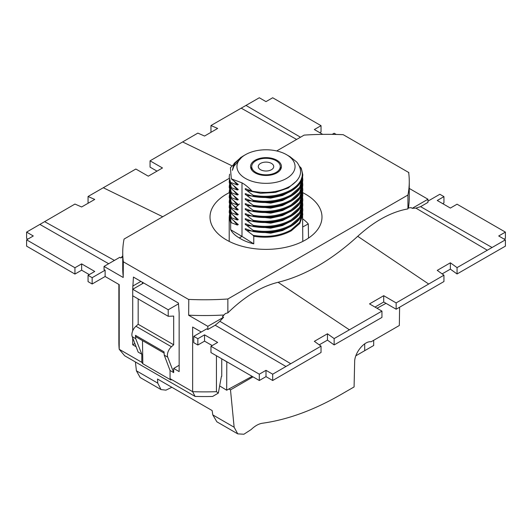 <?xml version="1.0" encoding="UTF-8"?>
<svg xmlns="http://www.w3.org/2000/svg" width="532" height="532" viewBox="0 0 532 532"><rect width="100%" height="100%" fill="white"/><g stroke="black" fill="none" stroke-linecap="round" stroke-linejoin="round"><path stroke-width="0.8" d="M355.861 355.788L364.706 350.681L364.706 343.852M373.657 345.514L364.706 350.681M212.195 345.567L204.547 341.152L197.851 345.015L193.754 342.655L193.754 336.344L206.729 328.856L207.826 329.488L215.201 325.225L219.889 321.288L223.6 317.225L222.409 316.653L225.408 313.521L227.856 312.863C244.447 296.643 261.192 286.455 278.076 282.293C304.623 275.802 331.17 260.474 357.717 236.308C374.601 220.98 391.339 211.842 407.938 208.896L407.938 195.031A204.72 118.197 0 0 0 409.268 181.572A204.72 118.197 0 0 0 408.662 172.474L343.213 134.689A204.72 118.197 0 0 0 304.144 135.108L276.693 150.955M408.795 172.395L408.795 173.558M427.967 199.234L412.194 208.338L415.898 208.125L420.593 206.649L427.967 202.386L427.967 199.234L409.268 188.434M211.357 132.062L210.965 131.889L210.965 125.532L217.655 128.445L204.547 136.039L197.851 133.106L150.057 160.83L162.486 167.972L148.282 176.172L135.853 169.03L88.053 196.501L94.749 199.427L81.635 206.975L74.946 204.062L26.6 232.112L26.6 238.416L27.83 239.127M210.965 125.532L259.31 97.762L266 101.619L272.69 97.762L321.035 125.672L314.346 129.535L322.718 134.37M123.205 276.314A204.72 118.197 0 0 1 122.732 268.301L122.732 252.534A204.72 118.197 0 0 1 124.062 239.074L229.265 178.34M201.269 332.008L192.644 327.034L192.644 391.685A208.584 120.425 180 0 0 216.444 391.685L218.333 393.095L221.359 376.55L221.751 376.324L221.751 358.814M89.283 274.612L81.635 270.196L81.635 263.885L94.749 271.453L88.053 275.317L92.149 277.684L105.123 270.196L105.123 276.5L119.208 284.633L119.208 349.285A208.584 120.425 180 0 1 118.869 342.415L118.869 284.44M336.237 134.443L334.149 133.239L332.187 134.37M408.436 207.952A204.72 118.197 0 0 0 409.268 197.339L409.268 181.572M412.194 208.338L411.196 207.653L408.204 207.985L407.938 208.896M442.139 273.887L450.365 269.152L457.055 273.967L505.4 246.143L505.4 239.839L457.055 267.616L450.365 262.801L437.251 270.389L443.947 275.184L396.147 302.914L383.718 295.699L369.514 303.898L381.943 311.114L334.149 338.578L327.453 333.783L314.346 341.331L321.035 346.146L272.69 374.189L266 370.325L259.31 374.189L210.965 346.279L210.965 352.59L259.31 380.5L266 376.636L272.69 380.5L321.035 352.497L321.035 346.146M505.4 239.839L498.71 235.975L505.4 232.112L457.055 204.202L450.365 208.065L437.251 200.491L443.947 196.634L439.851 194.266L427.967 201.123M157.04 171.151L150.057 167.141L150.057 160.83M122.732 252.534A204.72 118.197 0 0 0 123.338 261.631L123.205 277.478L104.033 266.412L119.806 257.302L120.804 257.987L122.732 255.952M227.856 312.863L227.856 298.997A204.72 118.197 0 0 1 188.787 299.416L188.654 315.263L188.787 299.416M188.787 315.183A204.72 118.197 0 0 0 223.972 315.004M407.938 195.031L227.856 298.997M302.635 192.604A55.986 32.326 180 0 1 305.587 194.193A55.986 32.326 180 0 1 321.986 217.448A55.986 32.326 180 0 1 287.107 246.988A55.986 32.326 180 0 1 226.413 239.905A55.986 32.326 180 0 1 210.014 217.448A55.986 32.326 180 0 1 229.219 192.684M505.4 232.112L505.4 238.416L504.17 239.127M442.717 203.65L443.947 202.938L443.947 196.634M216.444 355.755L216.444 391.685M142.416 282.266L142.39 283.689M319.805 132.687L321.035 131.976L321.035 125.672M105.123 276.5L92.149 283.995L88.053 281.627L88.053 275.317M81.635 270.196L74.946 274.06L26.6 246.143L26.6 239.839L74.946 267.749L74.946 274.06M457.055 273.967L457.055 267.616M88.445 203.025L88.053 202.852L88.053 196.501M122.732 256.909L120.804 257.987M105.123 270.196L104.033 269.564L104.033 266.412M223.6 317.225L207.826 326.329L188.654 315.263M443.947 275.184L443.947 281.541L396.147 309.218L396.147 302.914M319.227 344.842L327.453 340.134L334.149 344.929L381.943 317.418L381.943 311.114M396.147 309.218L383.718 302.01L375 307.084M218.333 393.095L212.62 396.453A203.011 117.206 180 0 1 195.071 396.42L192.644 391.685L170.06 378.644L171.038 380.061L156.933 371.921L142.829 363.775L141.798 362.325L119.208 349.285L124.668 355.768L195.071 396.42M207.826 329.488L207.826 326.329M138.174 298.951L138.174 324.281L135.939 326.262L171.45 346.764L173.685 344.783L173.685 316.081L168.218 316.294L168.218 309.777L132.714 289.275L132.714 330.897M171.45 346.764A7.727 4.462 120 0 0 167.726 357.158L173.685 372.606L170.054 370.511L170.06 378.644M179.144 365.284L173.685 368.437L173.685 372.606M178.486 303.845L168.218 309.777M135.939 336.822L135.48 335.353L164.036 351.845L164.248 355.15L170.054 370.511M210.965 346.279L217.655 342.415L204.547 334.847L197.851 338.711L193.754 336.344M197.851 338.711L197.851 345.015M204.547 341.152L204.547 334.847M259.31 374.189L259.31 380.5M266 376.636L266 370.325M272.69 380.5L272.69 374.189M135.939 326.262A7.727 4.462 120 0 0 132.222 336.663L135.7 338.671L135.48 335.353M135.7 338.671L141.798 354.199L141.798 362.325M142.476 340.6L142.829 363.775M132.222 336.663L138.174 352.111L141.798 354.199M143.64 282.964L132.714 289.275L133.426 277.072L178.426 303.054L179.144 312.929L179.144 371.589L173.685 368.437M81.635 263.885L74.946 267.749M26.6 232.112L33.29 235.975L26.6 239.839M92.149 283.995L92.149 277.684M450.365 269.152L450.365 262.801M327.453 340.134L327.453 333.783M334.149 344.929L334.149 338.578M383.718 302.01L383.718 295.699M173.685 344.783L138.174 324.281M168.218 316.294L132.714 295.792M188.654 299.496L123.205 261.711M140.907 281.388L132.714 286.123M132.714 337.933L132.714 344.783L134.869 343.539M136.106 346.744L132.714 344.783M253.013 376.869L230.496 389.87L228.946 388.978M399.605 307.217L399.333 325.498L371.137 341.777C364.427 340.693 354.498 352.816 354.651 361.893L354.086 386.944L340.746 394.651C313.714 410.205 287.613 419.735 262.442 423.233C258.718 423.791 254.968 425.893 251.184 429.53L243.895 434.238L237.744 433.866L234.14 427.229L212.793 414.907L212.142 410.558L157.519 379.017L157.758 383.133L136.411 370.811L140.155 377.521L161.036 389.577L157.758 383.133M135.414 361.979L136.411 370.811M230.496 389.87L234.14 427.229M171.849 387.289L165.937 390.156L161.036 389.577M237.744 433.866L216.87 421.81L212.793 414.907M219.643 385.913L226.679 390.209L252.115 376.343M377.008 308.247L386.013 303.34M226.679 390.209L226.798 361.727M281.175 168.238A16.678 9.629 0 0 0 280.291 167.274M251.709 167.274A16.678 9.629 0 0 0 250.825 168.238M302.794 226.925L308.281 223.932L308.513 238.083M302.555 212.248L302.794 214.728L299.789 223.453L291.263 230.822C280.238 236.687 267.736 238.502 253.764 236.281L253.764 243.842C248.178 242.539 243.337 240.564 239.254 237.91C235.197 235.583 232.338 232.85 230.662 229.718L230.662 222.915L229.206 217.229L229.206 241.415M308.281 223.932A47.122 27.205 0 0 0 302.794 218.945M261.225 175.041A15.448 8.918 180 0 1 250.672 165.445A15.448 8.918 180 0 1 270.775 158.077A15.448 8.918 180 0 1 281.328 165.445A15.448 8.918 180 0 1 261.225 175.041M286.555 154.692A29.067 16.785 180 0 1 285.957 178.759A29.067 16.785 180 0 1 245.152 178.253A29.067 16.785 180 0 1 245.445 154.692A29.067 16.785 180 0 1 246.043 154.36A29.067 16.785 180 0 1 286.555 154.692L290 156.694L296.75 162.041C303.506 170.812 301.298 178.878 290.113 186.247C279.101 192.185 266.446 193.828 252.148 191.168L246.801 189.226C244.607 187.962 244.587 189.232 246.801 190.429L253.072 195.237L253.764 196.228L253.072 196.441C267.144 198.868 279.785 197.119 290.984 191.181L291.263 190.762C280.238 196.627 267.736 198.449 253.764 196.228L253.072 196.441L246.801 194.233C244.607 192.97 244.587 194.24 246.801 195.437L253.072 200.245L253.764 201.236L253.072 201.448C267.144 203.876 279.785 202.12 290.984 196.188L291.263 195.769C280.238 201.635 267.736 203.457 253.764 201.236L253.072 201.448L246.801 199.241C244.607 197.977 244.587 199.247 246.801 200.444L253.072 205.252L253.764 206.243L253.072 206.449C267.144 208.883 279.785 207.128 290.984 201.189L291.263 200.777C280.238 206.642 267.736 208.464 253.764 206.243L253.072 206.449L246.801 204.248C244.607 202.985 244.587 204.255 246.801 205.452L253.072 210.26L253.764 211.251L253.072 211.457C267.144 213.891 279.785 212.135 290.984 206.197L291.263 205.784C280.238 211.65 267.736 213.472 253.764 211.251L253.072 211.457L246.801 209.256C244.607 207.992 244.587 209.256 246.801 210.459L253.072 215.267L253.764 216.251L253.072 216.464C267.144 218.898 279.785 217.142 290.984 211.204L291.263 210.792C280.238 216.657 267.736 218.479 253.764 216.251L253.072 216.464L246.801 214.263C244.607 213 244.587 214.263 246.801 215.467L253.072 220.275L253.764 221.259L253.072 221.472C267.144 223.906 279.785 222.15 290.984 216.211L291.263 215.799C280.238 221.664 267.736 223.487 253.764 221.259L253.072 221.472L246.801 219.27C244.607 218.007 244.587 219.27 246.801 220.467L253.072 225.282L253.764 226.266L253.072 226.479C267.144 228.913 279.785 227.157 290.984 221.219L291.263 220.807C280.238 226.672 267.736 228.494 253.764 226.266L253.072 226.479L246.801 224.278C244.607 223.014 244.587 224.278 246.801 225.475L253.072 230.283L253.764 231.274L253.072 231.487C267.144 233.92 279.785 232.165 290.984 226.226L291.263 225.814C280.238 231.679 267.736 233.495 253.764 231.274L253.072 231.487L246.801 229.285C244.607 228.022 244.587 229.285 246.801 230.482L253.072 235.29C267.13 237.724 279.759 235.975 290.957 230.05L299.682 222.356L302.336 213.246M299.576 166.463L300.673 167.5C304.59 176.065 301.351 183.567 290.957 189.997C279.759 195.922 267.13 197.665 253.072 195.237M300.673 167.5L301.252 168.232L302.794 174.715L299.775 183.427L290.984 191.181M239.254 237.91L242 236.414L230.662 229.718M230.662 222.915L231.327 222.715L229.684 215.573M253.764 243.842L242 236.414L242 182.868L231.32 178.852L238.303 184.511L237.365 184.99L231.327 182.662L230.662 182.862L229.206 177.176L230.762 183.181L238.303 189.518L237.365 189.997L231.327 187.67L230.662 187.869L229.206 182.183L230.762 188.188L238.303 194.526L237.365 195.005L231.327 192.677L230.662 192.877L229.206 187.191L230.762 193.196L238.303 199.533L237.365 200.012L231.327 197.685L230.662 197.884L229.206 192.198L230.762 198.203L238.303 204.541L237.365 205.02L231.327 202.685L230.662 202.892L229.206 197.206L230.762 203.211L238.303 209.548L237.365 210.02L231.327 207.693L230.662 207.892L229.206 202.213L230.762 208.218L238.303 214.556L237.365 215.028L231.327 212.7L230.662 212.9L229.206 207.214L230.762 213.226L238.303 219.556L237.365 220.035L231.327 217.708L230.662 217.907L229.206 212.221L230.762 218.233L238.303 224.564L237.365 225.043L231.327 222.715M253.764 236.281L253.072 235.29M246.303 229.079L246.801 229.285M246.303 224.072L246.801 224.278M246.303 219.064L246.801 219.27M246.303 214.057L246.801 214.263M246.303 209.049L246.801 209.256M246.303 204.042L246.801 204.248M246.303 199.035L246.801 199.241M246.303 194.027L246.801 194.233M246.303 189.02L246.801 189.226M242 182.868C245.106 184.597 248.491 187.364 252.148 191.168M302.336 178.2L299.682 187.311L290.957 195.005C279.759 200.93 267.13 202.672 253.072 200.245M302.336 183.208L299.682 192.311L290.957 200.005C279.759 205.931 267.13 207.68 253.072 205.252M302.336 188.215L299.682 197.319L290.957 205.013C279.759 210.938 267.13 212.687 253.072 210.26M302.336 193.222L299.682 202.326L290.957 210.02C279.759 215.945 267.13 217.694 253.072 215.267M302.336 198.223L299.682 207.334L290.957 215.028C279.759 220.953 267.13 222.702 253.072 220.275M302.336 203.231L299.682 212.341L290.957 220.035C279.759 225.96 267.13 227.709 253.072 225.282M302.336 208.238L299.682 217.349L290.957 225.043C279.759 230.968 267.13 232.717 253.072 230.283M231.327 217.708L229.684 210.572M231.327 213.904L230.722 212.727M231.327 212.7L229.684 205.565M231.327 208.896L230.722 207.719M231.327 207.693L229.684 200.557M231.327 203.889L230.722 202.712M231.327 202.685L229.684 195.55M231.327 197.685L229.684 190.542M229.797 189.691L229.917 189.093M231.327 193.874L230.722 192.697M231.327 192.677L229.684 185.535M231.327 187.67L229.684 180.528M241.714 156.86L234.087 163.417L232.398 170.32L233.169 167.081L242.479 156.408L245.445 154.692M240.949 157.286L230.409 167.713L231.32 178.852M222.689 359.359L226.679 361.793M256.185 160.558A14.291 8.253 180 0 1 271.659 158.982A14.291 8.253 180 0 1 280.291 166.563A14.291 8.253 180 0 1 275.815 172.561A14.291 8.253 180 0 1 260.341 174.137A14.291 8.253 180 0 1 251.709 166.563A14.291 8.253 180 0 1 256.185 160.558M260.693 163.317A7.727 4.462 180 0 1 269.059 162.466A7.727 4.462 180 0 1 273.727 166.563A7.727 4.462 180 0 1 271.307 169.801A7.727 4.462 180 0 1 262.941 170.652A7.727 4.462 180 0 1 258.273 166.563A7.727 4.462 180 0 1 260.693 163.317M231.506 165.565L182.609 141.951M296.617 139.451L241.235 108.176M300.494 137.216L246.003 105.442M420.593 206.649L492.093 247.52M162.745 216.743L103.301 187.743M114.407 260.421L44.668 221.664M357.717 236.308L428.699 284.028M415.898 208.125L487.332 250.253M108.668 263.732L39.907 224.431M219.889 321.288L290.765 363.742M278.076 282.293L349.391 329.82M164.248 355.15L167.726 357.158M215.201 325.225L285.997 366.508M296.923 180.687L288.258 187.982L275.277 192.444L260.514 193.296L246.801 190.429M301.338 168.538L302.794 174.676M292.048 190.576L282.485 195.523L270.662 198.13L246.801 195.437M302.555 177.203L302.794 179.723L299.775 188.428L290.984 196.188M292.048 195.583L282.485 200.531L270.662 203.138L246.801 200.444M302.555 182.21L302.794 184.73L299.775 193.435L290.984 201.189M292.048 200.591L282.485 205.538L270.662 208.145L246.801 205.452M302.555 187.211L302.794 189.738L299.775 198.443L290.984 206.197M292.048 205.598L282.485 210.546L270.662 213.152L246.801 210.459M302.555 192.218L302.794 194.745L299.775 203.45L290.984 211.204M292.048 210.606L282.485 215.553L270.662 218.16L246.801 215.467M302.555 197.226L302.794 199.753L299.775 208.458L290.984 216.211M292.048 215.613L282.485 220.561L270.662 223.167L246.801 220.467M302.555 202.233L302.794 204.76L299.775 213.465L290.984 221.219M292.048 220.62L282.485 225.568L270.662 228.175L246.801 225.475M302.555 207.241L302.794 209.768L299.775 218.472L290.984 226.226M292.048 225.628L282.485 230.575L270.662 233.182L246.801 230.482M237.365 225.043L234.26 221.432M235.836 207.141L239.433 203.975M237.365 220.035L234.26 216.424M237.365 215.028L234.26 211.417M237.365 210.02L234.26 206.409M237.365 205.02L234.26 201.402M237.365 200.012L234.26 196.394M237.365 195.005L234.26 191.387M237.365 189.997L234.26 186.386M237.365 184.99L234.26 181.379M232.398 170.32L234.958 163.144M229.206 212.221L229.472 209.721M229.206 207.214L229.472 204.714M229.206 202.213L229.472 199.706M229.206 197.206L229.472 194.699M229.206 192.198L229.472 189.691M229.206 187.191L229.472 184.69M229.206 182.183L229.472 179.683M229.206 177.176L229.591 174.157M373.69 340.3L373.69 345.521M135.946 336.829L163.929 352.989M302.562 212.221L302.794 241.415M229.206 217.236L229.472 214.728M253.205 196.474C267.25 198.868 279.879 197.093 291.104 191.141C298.645 186.712 302.542 181.239 302.794 174.715M302.794 179.676L302.562 177.176M253.205 201.475C267.25 203.876 279.879 202.1 291.104 196.148C298.645 191.72 302.542 186.247 302.794 179.723M302.794 184.684L302.562 182.183M253.205 206.483C267.25 208.883 279.879 207.108 291.104 201.156C298.645 196.727 302.542 191.254 302.794 184.73M302.794 189.691L302.562 187.191M253.205 211.49C267.25 213.891 279.879 212.115 291.104 206.163C298.645 201.734 302.542 196.255 302.794 189.738M302.794 194.699L302.562 192.192M253.205 216.497C267.25 218.898 279.879 217.123 291.104 211.171C298.645 206.742 302.542 201.262 302.794 194.745M302.794 199.706L302.562 197.199M253.205 221.505C267.25 223.906 279.879 222.13 291.104 216.178C298.645 211.749 302.542 206.27 302.794 199.753M302.794 204.714L302.562 202.207M253.205 226.512C267.25 228.913 279.879 227.131 291.104 221.186C298.645 216.757 302.542 211.277 302.794 204.76M302.794 209.721L302.562 207.214M253.205 231.52C267.25 233.914 279.879 232.138 291.104 226.193C298.645 221.758 302.542 216.285 302.794 209.768M280.291 166.563L280.291 169.947M251.709 166.563L251.709 169.947"/></g></svg>
